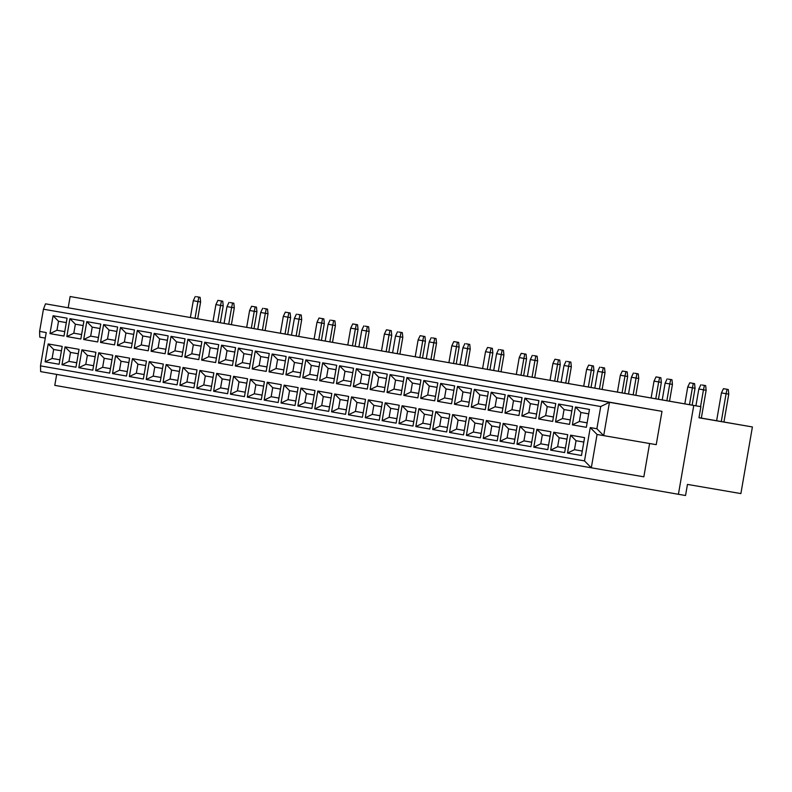 <?xml version="1.0" encoding="UTF-8"?>
<svg xmlns="http://www.w3.org/2000/svg" width="792" height="792" viewBox="0 0 792 792"><rect width="100%" height="100%" fill="white"/><g stroke="black" fill="none" stroke-linecap="round" stroke-linejoin="round"><path stroke-width="1.19" d="M700.474 417.968L722.651 421.809L700.474 417.968M700.89 406.672L698.97 417.78L752.4 426.957L740.886 493.584L687.456 484.407L685.545 495.515L678.417 494.287L693.762 405.454L700.89 406.672L70.132 296.525L68.201 307.722M56.678 374.418L54.787 385.367L678.417 494.287M693.762 405.454L70.132 296.525M752.4 426.957L698.989 417.681M43.441 309.197L39.6 331.402L46.233 332.561L40.481 365.874L584.496 460.894L590.248 427.581L596.881 428.739L600.722 406.534L43.441 309.197L45.53 303.831L661.993 411.345L656.231 444.658L597.059 434.481L591.307 467.795L643.846 476.814L649.598 443.52M584.496 460.894L591.307 467.795L40.659 371.616L40.481 365.874M45.273 338.105L39.778 337.144L39.6 331.402M45.53 303.831L609.454 402.326L603.692 435.64L596.881 428.739M661.993 411.345L609.454 402.326L600.722 406.534M572.368 424.858L575.457 406.979L589.456 409.424L586.367 427.304L572.368 424.858L579.358 421.493L587.139 422.859M567.498 453.064L570.587 435.184L584.585 437.63L581.496 455.509L567.498 453.064L574.477 449.698L582.269 451.064L574.477 449.698L576.032 440.708L583.823 442.065M555.519 421.918L558.607 404.039L572.606 406.484L569.517 424.363L555.519 421.918L562.498 418.552L570.289 419.908L562.498 418.552L564.053 409.553L571.844 410.919M550.648 450.123L553.737 432.244L567.735 434.689L564.647 452.569L550.648 450.123L557.627 446.757L565.419 448.114M538.669 418.978L541.758 401.099L555.756 403.544L552.668 421.423L538.669 418.978L545.648 415.612L553.44 416.968M533.798 447.183L536.887 429.304L550.886 431.749L547.797 449.628L533.798 447.183L540.778 443.817L548.559 445.173L540.778 443.817L542.332 434.818L550.113 436.174M521.819 416.028L524.908 398.148L538.907 400.594L535.818 418.473L521.819 416.028L528.799 412.662L536.58 414.028L528.799 412.662L530.353 403.673L538.134 405.029M516.948 444.243L520.037 426.363L534.036 428.809L530.947 446.678L516.948 444.243L523.928 440.867L531.709 442.233M504.969 413.087L508.058 395.208L522.057 397.653L518.968 415.533L504.969 413.087L511.949 409.721L519.73 411.078M500.089 441.293L503.177 423.413L517.176 425.858L514.087 443.738L500.089 441.293L507.078 437.927L514.859 439.283L507.078 437.927L508.632 428.937L516.414 430.294M488.11 410.147L491.198 392.268L505.197 394.713L502.108 412.592L488.11 410.147L495.099 406.781L502.88 408.137L495.099 406.781L496.653 397.782L504.435 399.138M483.239 438.352L486.328 420.473L500.326 422.918L497.237 440.798L483.239 438.352L490.228 434.986L498.01 436.342L490.228 434.986L491.782 425.987L499.564 427.353M471.26 407.207L474.349 389.327L488.347 391.773L485.258 409.642L471.26 407.207L478.249 403.831L486.031 405.197M466.389 435.412L469.478 417.532L483.476 419.978L480.388 437.857L466.389 435.412L473.378 432.046L481.16 433.402M454.41 404.257L457.499 386.377L471.497 388.822L468.409 406.702L454.41 404.257L461.399 400.891L469.181 402.247L461.399 400.891L462.944 391.901L470.735 393.258M449.539 432.462L452.628 414.582L466.627 417.028L463.538 434.907L449.539 432.462L456.519 429.096L464.31 430.462L456.519 429.096L458.073 420.107L465.864 421.463M437.56 401.316L440.649 383.437L454.648 385.882L451.559 403.762L437.56 401.316L444.54 397.95L452.331 399.307M432.689 429.521L435.778 411.642L449.777 414.087L446.688 431.967L432.689 429.521L439.669 426.155L447.46 427.512M420.71 398.376L423.799 380.497L437.798 382.942L434.709 400.821L420.71 398.376L427.69 395L435.481 396.366L427.69 395L429.244 386.011L437.026 387.367M415.84 426.581L418.928 408.702L432.927 411.147L429.838 429.026L415.84 426.581L422.819 423.215L430.601 424.571L422.819 423.215L424.373 414.216L432.155 415.572M403.861 395.426L406.949 377.546L420.948 379.992L417.859 397.871L403.861 395.426L410.84 392.06L418.622 393.426M398.99 423.631L402.079 405.752L416.077 408.197L412.988 426.076L398.99 423.631L405.969 420.265L413.751 421.631M387.011 392.486L390.1 374.606L404.098 377.051L401.009 394.931L387.011 392.486L393.99 389.12L401.772 390.476L393.99 389.12L395.545 380.12L403.326 381.487M382.13 420.691L385.219 402.811L399.217 405.257L396.129 423.136L382.13 420.691L389.12 417.325L396.901 418.681L389.12 417.325L390.674 408.325L398.455 409.692M370.151 389.545L373.24 371.666L387.238 374.111L384.15 391.99L370.151 389.545L377.14 386.179L384.922 387.536L377.14 386.179L378.695 377.18L386.476 378.536M365.28 417.75L368.369 399.871L382.368 402.316L379.279 420.196L365.28 417.75L372.27 414.384L380.051 415.741M353.301 386.595L356.39 368.716L370.389 371.161L367.3 389.04L353.301 386.595L360.291 383.229L368.072 384.595M348.43 414.8L351.519 396.931L365.518 399.376L362.429 417.245L348.43 414.8L355.42 411.434L363.201 412.8L355.42 411.434L356.964 402.445L364.756 403.801M336.452 383.655L339.54 365.775L353.539 368.221L350.45 386.1L336.452 383.655L343.441 380.289L351.222 381.645L343.441 380.289L344.985 371.29L352.777 372.656M331.581 411.86L334.67 393.98L348.668 396.426L345.579 414.305L331.581 411.86L338.56 408.494L346.352 409.85M319.602 380.714L322.69 362.835L336.689 365.28L333.6 383.16L319.602 380.714L326.581 377.348L334.373 378.705M314.731 408.92L317.82 391.04L331.818 393.485L328.73 411.365L314.731 408.92L321.71 405.553L329.502 406.91L321.71 405.553L323.265 396.554L331.046 397.921M302.752 377.764L305.841 359.895L319.839 362.34L316.75 380.209L302.752 377.764L309.731 374.398L317.523 375.764L309.731 374.398L311.286 365.409L319.067 366.765M297.881 405.979L300.97 388.1L314.968 390.545L311.88 408.425L297.881 405.979L304.861 402.603L312.642 403.969L304.861 402.603L306.415 393.614L314.196 394.97M285.902 374.824L288.991 356.945L302.99 359.39L299.901 377.269L285.902 374.824L292.882 371.458L300.663 372.814M281.031 403.029L284.12 385.15L298.119 387.595L295.03 405.474L281.031 403.029L288.011 399.663L295.792 401.029M269.052 371.884L272.141 354.004L286.14 356.45L283.051 374.329L269.052 371.884L276.032 368.518L283.813 369.874L276.032 368.518L277.586 359.518L285.368 360.885M264.172 400.089L267.26 382.209L281.259 384.655L278.17 402.534L264.172 400.089L271.161 396.723L278.942 398.079L271.161 396.723L272.715 387.724L280.497 389.09M252.193 368.943L255.281 351.064L269.28 353.509L266.191 371.389L252.193 368.943L259.182 365.567L266.963 366.934M247.322 397.148L250.411 379.269L264.409 381.714L261.32 399.594L247.322 397.148L254.311 393.782L262.093 395.139M235.343 365.993L238.432 348.114L252.43 350.559L249.341 368.438L235.343 365.993L242.332 362.627L250.114 363.983L242.332 362.627L243.886 353.638L251.668 354.994M230.472 394.198L233.561 376.319L247.559 378.764L244.471 396.643L230.472 394.198L237.461 390.832L245.243 392.198L237.461 390.832L239.006 381.843L246.797 383.199M218.493 363.053L221.582 345.173L235.58 347.619L232.492 365.498L218.493 363.053L225.472 359.687L233.264 361.043M213.622 391.258L216.711 373.378L230.71 375.824L227.621 393.703L213.622 391.258L220.602 387.892L228.393 389.248M201.643 360.113L204.732 342.233L218.731 344.678L215.642 362.558L201.643 360.113L208.623 356.747L216.414 358.103L208.623 356.747L210.177 347.747L217.968 349.104M196.772 388.318L199.861 370.438L213.86 372.883L210.771 390.763L196.772 388.318L203.752 384.952L211.543 386.308L203.752 384.952L205.306 375.952L213.088 377.309M184.793 357.162L187.882 339.283L201.881 341.728L198.792 359.608L184.793 357.162L191.773 353.796L199.564 355.163M179.923 385.367L183.011 367.498L197.01 369.933L193.921 387.813L179.923 385.367L186.902 382.001L194.684 383.368M167.944 354.222L171.032 336.343L185.031 338.788L181.942 356.667L167.944 354.222L174.923 350.856L182.704 352.212L174.923 350.856L176.477 341.857L184.259 343.223M163.073 382.427L166.162 364.548L180.16 366.993L177.071 384.872L163.073 382.427L170.052 379.061L177.834 380.417L170.052 379.061L171.607 370.062L179.388 371.428M151.094 351.282L154.173 333.402L168.171 335.848L165.092 353.727L151.094 351.282L158.073 347.916L165.855 349.272L158.073 347.916L159.628 338.917L167.409 340.273M146.213 379.487L149.302 361.607L163.3 364.053L160.212 381.932L146.213 379.487L153.202 376.121L160.984 377.477M134.234 348.332L137.323 330.462L151.321 332.897L148.233 350.777L134.234 348.332L141.224 344.965L149.005 346.332M129.363 376.547L132.452 358.667L146.451 361.112L143.362 378.992L129.363 376.547L136.353 373.171L144.134 374.537L136.353 373.171L137.907 364.181L145.688 365.538M117.384 345.391L120.473 327.512L134.472 329.957L131.383 347.837L117.384 345.391L124.374 342.025L132.155 343.382L124.374 342.025L125.928 333.026L133.709 334.392M112.514 373.596L115.602 355.717L129.601 358.162L126.512 376.042L112.514 373.596L119.493 370.23L127.284 371.587M100.534 342.451L103.623 324.572L117.622 327.017L114.533 344.896L100.534 342.451L107.514 339.085L115.305 340.441M95.664 370.656L98.752 352.777L112.751 355.222L109.662 373.101L95.664 370.656L102.643 367.29L110.434 368.646L102.643 367.29L104.198 358.291L111.989 359.657M83.685 339.511L86.773 321.631L100.772 324.077L97.683 341.946L83.685 339.511L90.664 336.135L98.456 337.501L90.664 336.135L92.219 327.145L100.01 328.502M78.814 367.716L81.903 349.836L95.901 352.282L92.812 370.161L78.814 367.716L85.793 364.35L93.585 365.706L85.793 364.35L87.348 355.351L95.129 356.707M66.835 336.56L69.924 318.681L83.922 321.126L80.834 339.006L66.835 336.56L73.814 333.194L81.596 334.551M61.964 364.765L65.053 346.886L79.051 349.331L75.963 367.211L61.964 364.765L68.944 361.399L76.725 362.766M49.985 333.62L53.074 315.741L67.073 318.186L63.984 336.065L49.985 333.62L56.965 330.254L64.746 331.61L56.965 330.254L58.519 321.255L66.3 322.621M45.114 361.825L48.193 343.946L62.192 346.391L59.113 364.27L45.114 361.825L52.094 358.459L59.875 359.815L52.094 358.459L53.648 349.46L61.429 350.826M48.193 343.946L53.648 349.46M78.279 353.767L70.498 352.41L68.944 361.399L76.735 362.736M83.15 325.562L75.369 324.205L73.814 333.194L81.606 334.531M116.86 331.442L109.068 330.086L107.514 339.085L115.305 340.421M128.839 362.597L121.047 361.241L119.493 370.23L127.284 371.567M150.559 337.333L142.778 335.976L141.224 344.965L149.005 346.302M162.538 368.488L154.757 367.122L153.202 376.121L160.984 377.457M196.238 374.368L188.456 373.012L186.902 382.001L194.693 383.338M201.109 346.163L193.327 344.807L191.773 353.796L199.564 355.133M229.947 380.259L222.156 378.893L220.602 387.892L228.393 389.228M234.818 352.054L227.027 350.688L225.472 359.687L233.264 361.023M263.647 386.14L255.865 384.783L254.311 393.782L262.093 395.119M268.518 357.935L260.736 356.578L259.182 365.567L266.963 366.914M297.346 392.03L289.565 390.674L288.011 399.663L295.802 401M302.217 363.825L294.436 362.459L292.882 371.458L300.673 372.794M335.927 369.706L328.135 368.349L326.581 377.348L334.373 378.685M347.906 400.861L340.115 399.505L338.56 408.494L346.352 409.83M369.626 375.596L361.845 374.24L360.291 383.229L368.072 384.565M381.605 406.742L373.824 405.385L372.27 414.384L380.051 415.721M415.305 412.632L407.524 411.276L405.969 420.265L413.761 421.601M420.176 384.427L412.394 383.071L410.84 392.06L418.631 393.396M449.014 418.522L441.223 417.156L439.669 426.155L447.46 427.492M453.885 390.317L446.094 388.951L444.54 397.95L452.331 399.287M482.714 424.403L474.923 423.047L473.378 432.046L481.16 433.382M487.585 396.198L479.803 394.842L478.249 403.831L486.031 405.167M521.284 402.088L513.503 400.722L511.949 409.721L519.74 411.058M533.264 433.234L525.482 431.878L523.928 440.867L531.719 442.203M554.994 407.969L547.203 406.613L545.648 415.612L553.44 416.948M566.973 439.124L559.182 437.758L557.627 446.757L565.419 448.094M588.694 413.86L580.902 412.503L579.358 421.493L587.139 422.829M53.074 315.741L58.519 321.255M65.053 346.886L70.498 352.41M69.924 318.681L75.369 324.205M81.903 349.836L87.348 355.351M86.773 321.631L92.219 327.145M98.752 352.777L104.198 358.291M103.623 324.572L109.068 330.086M115.602 355.717L121.047 361.241M120.473 327.512L125.928 333.026M132.452 358.667L137.907 364.181M137.323 330.462L142.778 335.976M149.302 361.607L154.757 367.122M154.173 333.402L159.628 338.917M166.162 364.548L171.607 370.062M171.032 336.343L176.477 341.857M183.011 367.498L188.456 373.012M187.882 339.283L193.327 344.807M199.861 370.438L205.306 375.952M204.732 342.233L210.177 347.747M216.711 373.378L222.156 378.893M221.582 345.173L227.027 350.688M233.561 376.319L239.006 381.843M238.432 348.114L243.886 353.638M250.411 379.269L255.865 384.783M255.281 351.064L260.736 356.578M267.26 382.209L272.715 387.724M272.141 354.004L277.586 359.518M284.12 385.15L289.565 390.674M288.991 356.945L294.436 362.459M300.97 388.1L306.415 393.614M305.841 359.895L311.286 365.409M317.82 391.04L323.265 396.554M322.69 362.835L328.135 368.349M334.67 393.98L340.115 399.505M339.54 365.775L344.985 371.29M351.519 396.931L356.964 402.445M356.39 368.716L361.845 374.24M368.369 399.871L373.824 405.385M373.24 371.666L378.695 377.18M385.219 402.811L390.674 408.325M390.1 374.606L395.545 380.12M402.079 405.752L407.524 411.276M406.949 377.546L412.394 383.071M418.928 408.702L424.373 414.216M423.799 380.497L429.244 386.011M435.778 411.642L441.223 417.156M440.649 383.437L446.094 388.951M452.628 414.582L458.073 420.107M457.499 386.377L462.944 391.901M469.478 417.532L474.923 423.047M474.349 389.327L479.803 394.842M486.328 420.473L491.782 425.987M491.198 392.268L496.653 397.782M503.177 423.413L508.632 428.937M508.058 395.208L513.503 400.722M520.037 426.363L525.482 431.878M524.908 398.148L530.353 403.673M536.887 429.304L542.332 434.818M541.758 401.099L547.203 406.613M553.737 432.244L559.182 437.758M558.607 404.039L564.053 409.553M570.587 435.184L576.032 440.708M575.457 406.979L580.902 412.503M597.059 434.481L590.248 427.581M196.545 296.703L200.119 297.327L196.545 296.703M195.03 318.325L197.931 301.524L200.604 301.98L197.693 318.79M198.881 297.109L197.931 301.524L193.288 300.712L190.387 317.513M200.604 301.98L200.119 297.327M195.297 296.485L193.288 300.712M217.632 322.265L220.542 305.405L215.899 304.593L217.909 300.366L222.74 301.207L217.909 300.366M212.989 321.463L215.899 304.593M222.74 301.207L223.215 305.861L220.305 322.74M223.215 305.861L220.542 305.405L221.493 300.99M230.244 302.584L233.828 303.207L230.244 302.584M228.73 324.205L231.63 307.415L234.303 307.87L231.403 324.671M232.581 302.999L231.63 307.415L226.987 306.603L224.087 323.393M234.303 307.87L233.828 303.207M228.997 302.376L226.987 306.603M263.944 308.474L267.528 309.098L263.944 308.474M262.429 330.096L265.33 313.295L268.003 313.751L265.102 330.561M266.28 308.88L265.33 313.295L260.687 312.484L257.786 329.284M268.003 313.751L267.528 309.098M262.697 308.256L260.687 312.484M297.643 314.355L301.227 314.988L297.643 314.355M296.139 335.976L299.039 319.186L301.702 319.641L298.802 336.452M299.98 314.77L299.039 319.186L294.386 318.374L291.486 335.174M301.702 319.641L301.227 314.988M296.406 314.147L294.386 318.374M331.353 320.245L334.937 320.869L331.353 320.245M329.838 341.867L332.739 325.067L335.412 325.532L332.511 342.332M333.689 320.661L332.739 325.067L328.096 324.255L325.195 341.055M335.412 325.532L334.937 320.869M330.106 320.027L328.096 324.255M251.341 328.155L254.252 311.296L249.609 310.484L251.618 306.257L256.45 307.098L251.618 306.257M246.688 327.343L249.609 310.484M256.45 307.098L256.925 311.751L254.004 328.621M256.925 311.751L254.252 311.296L255.202 306.88M285.041 334.046L287.951 317.176L283.308 316.364L285.318 312.137L290.149 312.979L285.318 312.137M280.398 333.234L283.308 316.364M290.149 312.979L290.624 317.642L287.714 334.511M290.624 317.642L287.951 317.176L288.902 312.771M318.74 339.926L321.651 323.067L317.008 322.255L319.018 318.028L323.849 318.869L319.018 318.028M314.097 339.115L317.008 322.255M323.849 318.869L324.324 323.522L321.413 340.392M324.324 323.522L321.651 323.067L322.601 318.651M352.44 345.817L355.361 328.957L350.717 328.145L352.727 323.918L357.548 324.75L352.727 323.918M347.797 345.005L350.717 328.145M357.548 324.75L358.024 329.413L355.113 346.282M358.024 329.413L355.361 328.957L356.301 324.542M365.053 326.136L368.636 326.759L365.053 326.136M363.538 347.757L366.439 330.957L369.112 331.412L366.211 348.223M367.389 326.542L366.439 330.957L361.796 330.145L358.895 346.945M369.112 331.412L368.636 326.759M363.805 325.918L361.796 330.145M398.752 332.016L402.336 332.64L398.752 332.016M397.238 353.638L400.138 336.848L402.811 337.303L399.911 354.103M401.089 332.432L400.138 336.848L395.495 336.036L392.594 352.826M402.811 337.303L402.336 332.64M397.505 331.808L395.495 336.036M432.462 337.907L436.046 338.53L432.462 337.907M430.947 359.528L433.848 342.728L436.521 343.183L433.61 359.994M434.798 338.313L433.848 342.728L429.205 341.916L426.304 358.717M436.521 343.183L436.046 338.53M431.214 337.689L429.205 341.916M386.149 351.707L389.06 334.838L384.417 334.026L386.427 329.799L391.258 330.64L386.427 329.799M381.506 350.896L384.417 334.026M391.258 330.64L391.733 335.293L388.813 352.173M391.733 335.293L389.06 334.838L390.01 330.422M419.849 357.588L422.76 340.728L418.117 339.917L420.126 335.689L424.957 336.531L420.126 335.689M415.206 356.776L418.117 339.917M424.957 336.531L425.433 341.184L422.522 358.053M425.433 341.184L422.76 340.728L423.71 336.313M453.549 363.478L456.469 346.609L451.816 345.797L453.826 341.57L458.657 342.411L453.826 341.57M448.906 362.667L451.816 345.797M458.657 342.411L459.132 347.074L456.222 363.944M459.132 347.074L456.469 346.609L457.41 342.203M466.161 343.787L469.745 344.421L466.161 343.787M464.647 365.409L467.547 348.619L470.22 349.074L467.32 365.884M468.498 344.203L467.547 348.619L462.904 347.807L460.003 364.607M470.22 349.074L469.745 344.421M464.914 343.579L462.904 347.807M499.861 349.678L503.445 350.302L499.861 349.678M498.346 371.3L501.247 354.499L503.92 354.964L501.019 371.765M502.197 350.094L501.247 354.499L496.604 353.687L493.703 370.488M503.92 354.964L503.445 350.302M498.613 349.46L496.604 353.687M533.57 355.568L537.144 356.192L533.57 355.568M532.056 377.19L534.956 360.39L537.619 360.845L534.719 377.655M535.897 355.974L534.956 360.39L530.313 359.578L527.403 376.378M537.619 360.845L537.144 356.192M532.323 355.351L530.313 359.578M567.27 361.449L570.854 362.083L567.27 361.449M565.755 383.071L568.656 366.28L571.329 366.736L568.428 383.536M569.606 361.865L568.656 366.28L564.013 365.468L561.112 382.259M571.329 366.736L570.854 362.083M566.023 361.241L564.013 365.468M600.97 367.339L604.553 367.963L600.97 367.339M599.455 388.961L602.356 372.161L605.029 372.626L602.128 389.426M603.306 367.755L602.356 372.161L597.712 371.349L594.812 388.149M605.029 372.626L604.553 367.963M599.722 367.122L597.712 371.349M634.669 373.23L638.253 373.854L634.669 373.23M633.154 394.852L636.065 378.051L638.728 378.507L635.827 395.317M637.006 373.636L636.065 378.051L631.412 377.24L628.511 394.04M638.728 378.507L638.253 373.854M633.422 373.012L631.412 377.24M668.379 379.111L671.962 379.734L668.379 379.111M666.864 400.732L669.765 383.932L672.438 384.397L669.527 401.197M670.715 379.526L669.765 383.932L665.122 383.12L662.221 399.92M672.438 384.397L671.962 379.734M667.131 378.903L665.122 383.12M702.078 385.001L705.662 385.625L702.078 385.001M700.564 406.623L703.464 389.822L706.137 390.278L701.336 418.087M704.415 385.407L703.464 389.822L698.821 389.011L695.921 405.811M706.137 390.278L705.662 385.625M700.831 384.783L698.821 389.011M487.258 369.359L490.169 352.499L485.526 351.688L487.535 347.46L492.367 348.302L487.535 347.46M482.605 368.547L485.526 351.688M492.367 348.302L492.842 352.955L489.921 369.824M492.842 352.955L490.169 352.499L491.119 348.084M520.958 375.25L523.868 358.39L519.225 357.578L521.235 353.351L526.066 354.192L521.235 353.351M516.315 374.438L519.225 357.578M526.066 354.192L526.541 358.845L523.631 375.715M526.541 358.845L523.868 358.39L524.819 353.975M554.657 381.14L557.568 364.27L552.925 363.459L554.935 359.231L559.766 360.073L554.935 359.231M550.014 380.328L552.925 363.459M559.766 360.073L560.241 364.736L557.33 381.605M560.241 364.736L557.568 364.27L558.518 359.855M588.357 387.021L591.278 370.161L586.634 369.349L588.644 365.122L593.465 365.963L588.644 365.122M583.714 386.209L586.634 369.349M593.465 365.963L593.951 370.616L591.03 387.486M593.951 370.616L591.278 370.161L592.228 365.746M622.067 392.911L624.977 376.042L620.334 375.23L622.344 371.012L627.175 371.844L622.344 371.012M617.423 392.099L620.334 375.23M627.175 371.844L627.65 376.507L624.73 393.377M627.65 376.507L624.977 376.042L625.928 371.636M655.766 398.792L658.677 381.932L654.034 381.12L656.043 376.893L660.874 377.735L656.043 376.893M651.123 397.98L654.034 381.12M660.874 377.735L661.35 382.387L658.439 399.257M661.35 382.387L658.677 381.932L659.627 377.517M689.466 404.682L692.386 387.823L687.733 387.011L689.753 382.783L694.574 383.625L689.753 382.783M684.823 403.87L687.733 387.011M694.574 383.625L695.049 388.278L692.139 405.148M695.049 388.278L692.386 387.823L693.327 383.407M721.284 421.522L726.086 393.703L721.443 392.891L723.452 388.664L728.284 389.506L723.452 388.664M716.631 420.71L721.443 392.891M728.284 389.506L728.759 394.168L723.947 421.988M728.759 394.168L726.086 393.703L727.036 389.298"/></g></svg>
